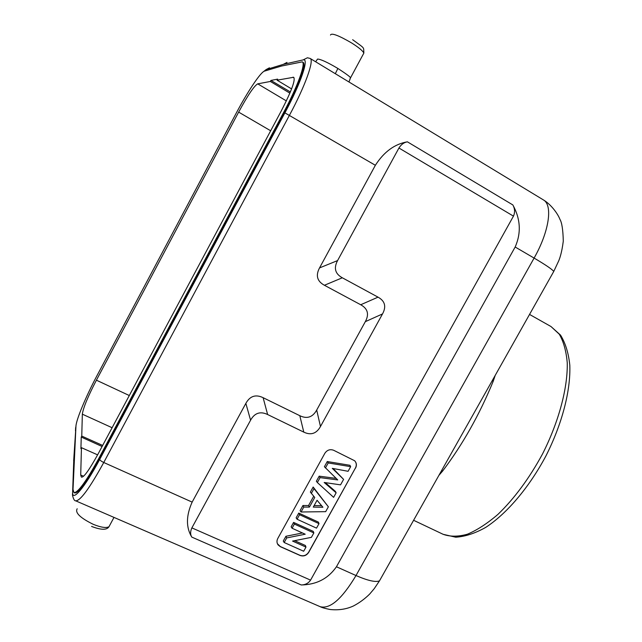 <?xml version="1.0" encoding="UTF-8"?>
<svg xmlns="http://www.w3.org/2000/svg" width="642" height="642" viewBox="0 0 642 642"><rect width="100%" height="100%" fill="white"/><g stroke="black" fill="none" stroke-linecap="round" stroke-linejoin="round"><path stroke-width="0.96" d="M97.624 454.857L81.446 447.683L80.715 475.016L81.365 477.054C83.468 478.017 89.045 470.321 98.106 453.958L281.164 111.13C291.572 90.931 295.729 79.648 293.635 77.273L277.071 80.194L291.548 88.885M290.344 91.942L270.908 80.435L270.362 81.462L257.723 83.853C254.096 85.908 247.74 95.329 238.647 112.117L96.412 380.184C87.914 396.539 83.227 407.871 82.345 414.178L81.759 436.087L102.656 445.428M270.362 81.462L289.847 93.13M81.759 436.087L81.245 437.058L102.086 446.495M73.974 492.615L73.019 489.469L75.949 426.208C76.213 419.643 86.092 396.098 96.862 375.899L236.216 113.185C247.387 92.007 260.676 72.008 264.48 71.118L281.533 66.038L302.278 61.865C305.993 63.285 297.695 86.317 283.668 112.406L98.916 458.244L99.711 458.597C87.055 481.685 78.733 493.136 74.745 492.952L73.974 492.615C77.947 492.791 86.261 481.331 98.916 458.244M270.908 80.435L277.641 79.126L277.071 80.194M81.245 437.058L80.916 448.686L81.446 447.683M302.278 61.865L303.016 62.314C306.748 63.735 298.466 86.774 284.438 112.864L99.711 458.597M286.982 62.41L283.299 64.369L303.144 59.907C309.412 57.7 301.018 82.906 284.896 112.856L99.727 459.383C84.616 487.872 71.84 502.63 72.634 491.933L73.854 457.955L75.973 425.959M495.215 375.377L493.2 381.3C479.534 414.588 462.689 444.489 442.667 471.003L438.911 475.353M320.149 606.674C330.012 609.362 341.961 598.986 356.005 575.537L534.096 258.076C549.247 231.497 552.995 204.87 543.317 199.855L310.158 58.446C314.428 60.083 305.279 85.876 289.542 115.111L103.755 462.497C89.575 488.313 80.218 501.081 75.676 500.816L320.165 606.682M380.987 578.201L379.486 580.849C375.634 582.446 367.802 580.673 356.005 575.537L336.44 566.766C328.15 578.651 316.418 584.71 301.234 584.958L191.781 537.089C185.907 527.379 186.036 515.719 192.151 502.108L103.755 462.497C101.332 461.333 99.991 460.29 99.727 459.383M191.781 537.089C190.225 534.513 190.257 531.44 191.878 527.885L250.581 420.197C254.625 412.934 260.307 411.049 267.626 414.531L303.794 432.122C310.929 435.509 316.49 433.639 320.47 426.513L382.52 313.93C386.492 306.595 384.999 301.01 378.034 297.15L342.314 277.785C335.148 273.829 333.567 268.091 337.58 260.58L398.939 148.013C401.202 144.458 404.019 142.396 407.397 141.826L512.846 204.934C514.9 208.666 515.109 212.398 513.464 216.137L310.576 580.127C308.393 583.281 305.279 584.894 301.234 584.958M355.564 468.09C356.912 465.322 356.599 462.866 354.625 460.739L333.655 450.275C330.06 448.967 327.131 449.97 324.868 453.268L277.769 538.494C276.614 540.789 276.718 542.931 278.098 544.914L280.321 546.663L300.023 555.458C303.602 556.638 306.491 555.611 308.706 552.377L355.467 467.962C356.663 465.611 356.559 463.404 355.17 461.341M407.397 141.826C394.678 143.993 384.004 151.809 375.361 165.283L319.539 267.907C315.503 275.506 317.124 281.292 324.411 285.265L360.708 304.749C367.794 308.642 369.327 314.275 365.314 321.666L316.699 410.053C312.646 417.284 307.02 419.17 299.806 415.695L263.124 397.687C255.701 394.124 249.939 396.018 245.854 403.377L192.151 502.108M336.44 566.766L515.165 247.01C521.328 232.982 520.558 218.954 512.846 204.934M73.669 460.755L73.854 457.955M277.4 543.71L280.257 546.511L299.95 555.306C303.522 556.478 306.419 555.45 308.625 552.224L355.467 467.962M350.66 466.662L349.938 465.289L327.268 461.534L324.395 466.734L337.724 479.927L320.077 477.624L317.365 482.535L333.615 497.349L336.135 492.815L324.178 482.471L340.549 484.862L343.598 479.373L332.299 468.355L348.084 471.3L350.66 466.662L328.206 462.946L325.422 467.978M336.135 478.386L319.178 476.163L316.37 481.235L317.365 482.535M336.135 492.815L335.429 491.419L325.269 482.632M343.598 479.373L333.086 468.499M328.367 506.795L313.168 487.021L310.367 492.085L314.74 497.478L309.42 507.092L303.778 507.076L301.058 511.995L325.671 511.658L328.367 506.795L313.994 488.618L311.338 493.425M313.697 496.242L308.545 505.543L302.928 505.527L300.063 510.703L301.058 511.995M319.01 523.639L318.384 522.106L298.747 513.078L296.123 517.837L297.061 519.226L316.522 528.133L319.01 523.639L299.557 514.699L297.061 519.226M313.85 532.932L313.24 531.367L293.587 522.411L291.147 526.817L292.07 528.238L305.207 534.208L286.709 537.924L284.173 542.506L303.674 551.245L305.977 547.112L292.567 541.07L311.402 537.346L313.85 532.932L294.381 524.065L292.07 528.238M302.47 532.964L285.915 536.279L283.282 541.029L284.173 542.506M305.977 547.112L305.391 545.499L294.654 540.66M321.61 505.695L314.123 505.575M327.268 461.534L328.206 462.946M319.178 476.163L320.077 477.624M313.28 507.1L317.06 500.278L322.91 507.244L313.28 507.1M302.928 505.527L303.778 507.076M308.545 505.543L309.42 507.092M313.168 487.021L313.994 488.618M298.747 513.078L299.557 514.699M293.587 522.411L294.381 524.065M285.915 536.279L286.709 537.924M350.042 78.749L350.436 78.019C351.214 77.586 347.025 74.4 337.861 68.445L335.317 73.71M337.861 68.445C327.605 62.378 320.839 59.249 317.573 59.056L315.623 61.76M83.428 476.187L80.715 475.016M82.345 414.178L112.109 427.724M283.668 112.406L284.438 112.864M262.891 72.113L266.085 69.601L283.299 64.369M310.158 58.446L307.406 57.772L303.144 59.907M269.447 67.811L266.085 69.601M550.988 326.529L559.262 334.185C563.572 341.536 566.228 351.086 567.247 362.826C567.817 387.872 558.861 421.706 542.506 453.998C529.297 478.33 514.451 498.449 497.983 514.346C487.294 523.511 477.102 530.14 467.4 534.216C458.203 536.768 450.13 536.808 443.181 534.329L455.74 537.202C465.113 536.608 475.08 533.358 485.641 527.443C506.987 513.584 529.273 487.238 545.997 455.804C562.063 424.033 570.77 390.641 569.807 365.21C568.563 353.172 565.474 343.149 560.562 335.14L550.988 326.529L529.538 314.428M441.616 470.546L442.667 471.003M492.205 380.722L493.2 381.3M515.165 247.01L534.096 258.076C545.419 264.745 551.984 269.191 553.773 271.405L553.276 272.288M310.576 580.127L191.878 527.885M398.939 148.013L513.464 216.137M250.581 420.197L245.854 403.377M319.539 267.907L337.58 260.58M375.361 165.283L284.896 112.856M75.676 500.816C74.448 500.945 73.381 499.043 72.482 495.126L72.634 491.933M77.192 508.761C74.841 512.693 80.178 517.877 93.202 524.297C100.858 527.411 106.107 528.222 108.963 526.753L109.91 524.995L108.963 526.753C106.829 530.18 101.027 530.067 91.573 526.424C101.027 530.067 106.829 530.18 108.963 526.753C106.107 528.222 100.858 527.411 93.202 524.297C80.178 517.877 74.841 512.693 77.192 508.761M75.467 430.846L75.636 428.27M342.314 277.785L324.411 285.265M360.708 304.749L378.034 297.15M382.52 313.93L365.314 321.666M316.699 410.053L320.47 426.513M303.794 432.122L299.806 415.695M263.124 397.687L267.626 414.531M257.723 83.853L286.348 100.89M294.044 77.859L292.937 77.184M238.647 112.117L270.675 130.775M96.412 380.184L129.299 395.536M350.05 78.725L363.845 53.101C363.412 46.73 365.611 49.209 352.659 39.708C365.611 49.209 363.412 46.73 363.845 53.101C362.89 50.895 358.79 47.5 351.559 42.918C338.495 35.334 331.473 32.71 330.478 35.045C331.473 32.71 338.495 35.334 351.559 42.918C358.79 47.5 362.89 50.895 363.845 53.101L350.436 78.019L348.967 81.983M413.6 520.285L443.181 534.329M320.109 606.658C321.859 607.597 325.253 608.552 330.277 609.523C338.815 610.373 346.56 609.178 353.509 605.936C359.424 602.83 364.817 598.866 369.68 594.051L374.254 588.65L379.486 580.849L553.773 271.405L558.821 260.62C559.599 258.549 561.726 253.43 563.291 241.119C563.01 229.788 561.886 222.517 559.912 219.315C558.115 214.348 551.478 204.694 543.349 199.879M113.995 517.404L108.963 526.753L113.995 517.404M75.563 428.415L75.78 427.01"/></g></svg>

